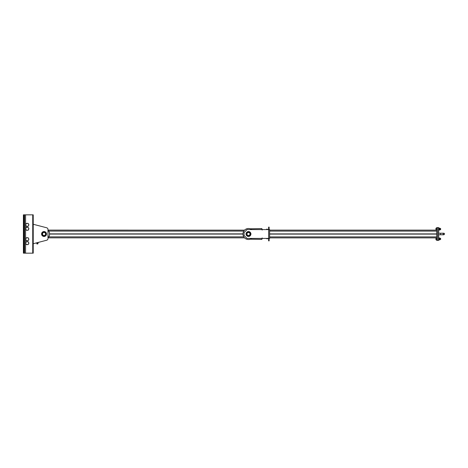 <?xml version="1.0" encoding="UTF-8"?>
<svg xmlns="http://www.w3.org/2000/svg" width="468" height="468" viewBox="0 0 468 468"><rect width="100%" height="100%" fill="white"/><g stroke="black" fill="none" stroke-linecap="round" stroke-linejoin="round"><path stroke-width="0.7" d="M242.98 233.877L49.544 233.877A5.505 5.505 0 0 1 49.544 234.076L242.98 234.076M244.542 237.843L47.982 237.843A5.505 5.505 0 0 1 47.97 237.849A5.505 5.505 0 0 0 47.97 230.151M251.761 238.423A5.505 5.505 0 0 1 243.255 235.726A5.505 5.505 0 0 1 251.761 229.577M244.548 230.151L47.97 230.11L47.97 229.431A1.72 1.72 0 0 0 46.683 227.77L33.228 224.271L46.683 227.77M248.485 232.233A1.767 1.767 0 0 1 250.011 234.883A1.767 1.767 0 0 1 246.952 234.883A1.767 1.767 0 0 1 248.485 232.233M248.485 231.543A2.457 2.457 0 0 0 246.355 235.228A2.457 2.457 0 0 0 250.608 235.228A2.457 2.457 0 0 0 248.485 231.543M248.485 232.28A1.72 1.72 0 0 0 246.993 234.86A1.72 1.72 0 0 0 249.97 234.86A1.72 1.72 0 0 0 248.485 232.28M248.485 232.479A1.521 1.521 0 0 1 249.801 234.76A1.521 1.521 0 0 1 247.162 234.76A1.521 1.521 0 0 1 248.485 232.479M247.005 238.423L244.056 235.474L244.056 232.526L247.005 229.577L268.632 229.577L268.632 238.423L247.005 238.423M269.123 238.423L269.123 240.88L268.632 240.88L268.632 238.423L269.615 238.423L269.615 229.577L268.632 229.577L268.632 227.12L269.123 227.12L269.123 229.577M436.702 237.884L269.615 237.884M436.702 234.099L269.615 234.099M436.702 233.901L269.615 233.901M269.615 230.116L436.702 230.116L269.615 230.116M437.685 240.388L437.685 227.612L438.668 227.612L438.668 240.388L436.702 240.388L436.702 227.612L437.685 227.612L437.685 240.388M436.047 228.203L435.965 228.641L435.965 228.203L436.702 228.203M435.965 229.969L435.965 228.641L435.965 229.969M436.702 229.969L436.047 229.969M436.702 229.086L436.047 229.086M439.809 229.677L440.634 229.589L440.634 228.583L439.809 228.495M440.552 229.677L440.552 228.495M439.236 230.022L439.317 228.618L439.317 230.022L438.668 230.022M438.668 228.15L438.756 229.086L439.236 229.086M438.756 229.086L438.756 230.022M439.317 230.022L439.809 230.022L439.809 228.15L439.317 228.15L439.317 228.618L439.317 228.15M438.756 228.15L439.236 228.15M436.047 238.031L435.965 238.469L435.965 238.031L436.702 238.031M435.965 239.797L435.965 238.469L435.965 239.797M436.702 239.797L436.047 239.797M436.702 238.914L436.047 238.914M439.809 239.505L440.634 239.417L440.634 238.411L439.809 238.323M440.552 239.505L440.552 238.323M439.236 239.85L439.317 238.446L439.317 239.85L438.668 239.85M438.668 237.978L438.756 238.914L439.236 238.914M438.756 238.914L438.756 239.85M439.317 239.85L439.809 239.85L439.809 237.978L439.317 237.978L439.317 238.446L439.317 237.978M438.756 237.978L439.236 237.978M262.074 238.423L261.875 239.405L250.281 239.201M262.074 229.577L261.875 228.595L261.875 229.577M261.875 238.423L261.875 239.405M250.281 228.799L261.875 228.595M268.632 238.838L268.053 238.61M266.52 238.61L267.275 238.838L267.275 238.387M268.053 229.39L268.632 229.162M266.59 229.612L266.59 229.162L267.275 229.162L267.275 229.612M47.97 237.849L47.97 229.431M33.228 243.729L46.683 240.23A1.72 1.72 0 0 0 47.97 238.569M28.086 223.382L28.513 224.119A1.474 1.474 0 0 0 27.232 223.382L28.086 223.382M28.934 224.856L28.513 225.594A1.474 1.474 0 0 0 28.513 224.119L28.934 224.856M28.513 225.594L28.086 226.331L27.232 226.331A1.474 1.474 0 0 0 28.513 225.594M27.232 223.382A1.474 1.474 0 0 0 25.956 225.594A1.474 1.474 0 0 0 27.232 226.331L26.383 226.331L25.529 224.856L26.383 223.382L27.232 223.382M28.086 227.313L28.513 228.056A1.474 1.474 0 0 0 27.232 227.313L28.086 227.313M28.934 228.793L28.513 229.531A1.474 1.474 0 0 0 28.513 228.056L28.934 228.793M28.513 229.531L28.086 230.268L27.232 230.268A1.474 1.474 0 0 0 28.513 229.531M27.232 227.313A1.474 1.474 0 0 0 25.956 229.531A1.474 1.474 0 0 0 27.232 230.268L26.383 230.268L25.529 228.793L26.383 227.313L27.232 227.313M28.086 244.618L28.513 243.881A1.474 1.474 0 0 1 27.232 244.618L28.086 244.618M25.529 243.144L26.383 244.618L27.232 244.618A1.474 1.474 0 0 1 25.956 242.406L25.529 243.144M28.086 241.669L26.383 241.669L25.956 242.406A1.474 1.474 0 0 1 28.513 242.406A1.474 1.474 0 0 1 28.513 243.881L28.934 243.144L28.086 241.669M28.086 240.687L28.513 239.944A1.474 1.474 0 0 1 27.232 240.687L28.086 240.687M28.513 238.469L28.086 237.732L26.383 237.732L25.956 238.469A1.474 1.474 0 0 1 28.513 238.469A1.474 1.474 0 0 1 28.513 239.944L28.934 239.206L28.513 238.469M27.232 240.687A1.474 1.474 0 0 1 25.956 238.469L25.529 239.206L26.383 240.687L27.232 240.687M32.737 214.835L23.4 214.835L23.4 253.165L33.228 253.165L33.228 214.835L32.737 214.835L32.737 253.165M24.582 253.165L24.582 214.835M44.039 235.767A1.767 1.767 0 0 1 42.506 233.117A1.767 1.767 0 0 1 45.572 233.117A1.767 1.767 0 0 1 44.039 235.767M44.039 236.457A2.457 2.457 0 0 0 46.168 232.771A2.457 2.457 0 0 0 41.915 232.771A2.457 2.457 0 0 0 44.039 236.457M44.039 235.72A1.72 1.72 0 0 0 45.531 233.14A1.72 1.72 0 0 0 42.553 233.14A1.72 1.72 0 0 0 44.039 235.72M44.039 235.521A1.521 1.521 0 0 1 42.723 233.239A1.521 1.521 0 0 1 45.361 233.239A1.521 1.521 0 0 1 44.039 235.521M36.568 243.009L36.966 243.079L36.568 242.863M38.142 243.079L36.966 243.079L38.142 243.079M38.142 242.453L38.142 243.009M37.358 242.658L37.358 243.009M37.849 243.079L37.849 243.927L36.867 243.927L36.867 243.079M48.742 236.861L243.781 236.861M48.713 231.093L243.81 231.093M269.615 236.902L436.702 236.902M269.615 231.098L436.702 231.098M438.668 234.784L440.634 234.784L440.634 233.216L443.834 233.216L443.044 234L443.834 234.784C444.828 234.129 444.828 233.602 443.834 233.216M25.564 253.165L25.564 243.196M25.564 243.085L25.564 239.265M25.564 239.154L25.564 228.846M25.564 228.735L25.564 224.915M25.564 224.804L25.564 214.835M24.09 253.165L24.09 214.835M440.634 234.784L443.834 234.784L440.634 234.784M438.668 233.216L440.634 233.216M262.174 237.931L262.074 238.464M262.642 238.423L262.074 238.633M265.192 238.446L266.093 238.423M262.846 238.423L262.443 238.423M263.051 238.423L262.653 238.423M263.256 238.423L262.858 238.423M263.466 238.423L263.139 238.446M263.876 238.423L263.472 238.423M264.285 238.423L263.882 238.423M264.49 238.423L264.087 238.423M264.695 238.423L264.297 238.423M264.9 238.423L264.502 238.423M265.11 238.423L264.707 238.423M265.397 238.446L264.911 238.423M265.888 238.423L265.485 238.423M266.105 229.577L266.497 229.577M262.174 230.069L262.074 229.536M262.642 229.577L262.074 229.367M264.707 229.577L266.093 229.577M262.846 229.577L262.443 229.577M263.051 229.577L262.653 229.577M263.256 229.577L262.858 229.577M263.466 229.577L263.063 229.577M263.671 229.577L263.268 229.577M263.876 229.577L263.472 229.577M264.081 229.577L263.677 229.577M264.285 229.577L263.882 229.577M264.49 229.577L264.087 229.577M264.695 229.577L264.297 229.577M265.888 229.577L264.502 229.577"/></g></svg>
